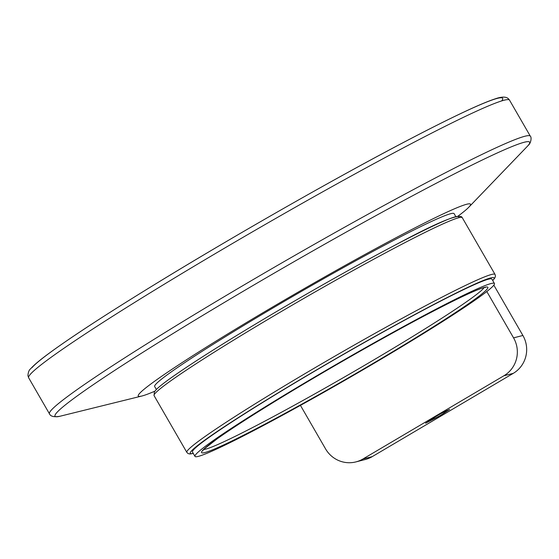 <?xml version="1.0" encoding="UTF-8"?>
<svg xmlns="http://www.w3.org/2000/svg" width="559" height="559" viewBox="0 0 559 559"><rect width="100%" height="100%" fill="white"/><g stroke="black" fill="none" stroke-linecap="round" stroke-linejoin="round"><path stroke-width="0.84" d="M156.352 389.483L154.661 386.549A172.892 9.035 -30 0 1 237.799 329.069A172.892 9.035 -30 0 1 454.118 213.657L455.809 216.592M278.13 398.916A172.892 9.035 -30 0 1 494.442 283.511A172.892 9.035 -30 0 1 411.305 340.997A172.892 9.035 -30 0 1 194.986 456.403A172.892 9.035 -30 0 1 278.13 398.916M194.986 456.403L192.471 452.035A172.892 9.035 -30 0 1 275.608 394.549A172.892 9.035 -30 0 1 491.927 279.144L494.442 283.511M154.843 391.181A191.821 10.027 -30 0 1 141.811 396.031A191.821 10.027 -30 0 1 139.387 393.641A191.821 10.027 -30 0 1 324.269 277.18A191.821 10.027 -30 0 1 469.392 206.571A191.821 10.027 -30 0 1 468.749 207.27A191.821 10.027 -30 0 1 458.038 216.13M274.49 312.781A175.414 9.168 -30 0 1 458.666 217.751M446.746 410.502A13.884 4.227 -27.1 0 1 440.219 415.512A13.884 4.227 -27.1 0 1 430.381 419.767M440.275 415.623L425.574 423.247L434.965 416.986L443.399 412.228L449.66 409.37L440.275 415.623M300.442 405.387L325.555 448.877A27.761 27.251 -104.4 0 0 355.95 461.895A27.761 27.251 -104.4 0 0 362.917 459.009L503.925 375.753A27.761 27.251 -104.4 0 0 513.56 337.867L486.805 291.525M362.917 459.009L372.245 456.619A27.761 27.251 75.6 0 1 365.279 459.505L355.95 461.895M513.56 337.867L522.889 335.477A27.761 27.251 75.6 0 1 513.253 373.363L503.925 375.753M522.889 335.477L493.842 285.16M372.245 456.619L513.253 373.363M203.651 449.499A162.795 8.511 150 0 0 406.155 340.501A162.795 8.511 150 0 0 484.136 287.564M281.044 397.652A165.317 8.644 -30 0 1 473.026 291.714A165.317 8.644 -30 0 1 408.391 342.262A165.317 8.644 -30 0 1 216.41 448.199A165.317 8.644 -30 0 1 281.044 397.652M30.284 374.362A277.634 14.513 150 0 0 28.663 377.807L27.95 375.774C28.111 372.301 29.061 369.904 30.808 368.598C33.757 365.258 39.102 360.709 46.837 354.951C68.03 339.173 102.528 316.583 150.329 287.165C226.695 240.16 327.595 182.416 399.951 144.313C427.921 129.562 450.813 118.075 468.631 109.843C480.104 104.547 488.943 100.893 495.134 98.873C506.566 94.82 508.592 98.859 509.542 100.166A277.634 14.513 150 0 0 279.891 216.047A277.634 14.513 150 0 0 30.284 374.362M28.663 377.807L49.465 413.828A277.634 14.513 -30 0 1 51.079 410.39A277.634 14.513 -30 0 1 300.693 252.067A277.634 14.513 -30 0 1 530.337 136.193L509.542 100.166M530.337 136.193C531.812 137.262 530.987 143.328 528.192 145.403L527.109 146.591A274.015 14.324 150 0 0 528.024 145.592A274.015 14.324 150 0 0 320.719 246.449A274.015 14.324 150 0 0 56.613 412.808A274.015 14.324 150 0 0 60.079 416.224C54.139 417.307 50.596 416.504 49.465 413.828M32.101 367.536A272.589 14.248 -30 0 1 291.819 203.749A272.589 14.248 -30 0 1 501.709 100.913M462.272 217.682A177.937 9.3 150 0 0 275.28 315.087A177.937 9.3 150 0 0 154.067 395.625L154.382 391.845L156.38 389.455C159.14 386.716 164.136 382.768 171.375 377.625C193.924 361.736 228.289 340.124 274.462 312.788C317.868 287.221 357.886 264.763 394.521 245.422C437.97 221.979 460.553 212.734 462.272 217.682L495.036 274.441A177.937 9.3 -30 0 0 308.044 371.84A177.937 9.3 -30 0 0 186.839 452.378L188.006 453.524L189.829 453.992L193.295 453.468M492.703 280.485A175.414 9.168 150 0 0 309.777 373.901A175.414 9.168 150 0 0 193.246 453.377M485.687 287.298L483.249 287.801C474.458 290.477 455.138 299.666 425.273 315.374C383.635 337.315 326.323 370.009 281.1 397.624C253.08 414.729 231.838 428.404 217.381 438.654L204.308 448.849L202.651 450.715M468.749 207.27L527.109 146.591M141.811 396.031L60.079 416.224M492.752 280.576L494.953 277.809L495.442 276.006L495.036 274.441M154.067 395.625L186.839 452.378"/></g></svg>
